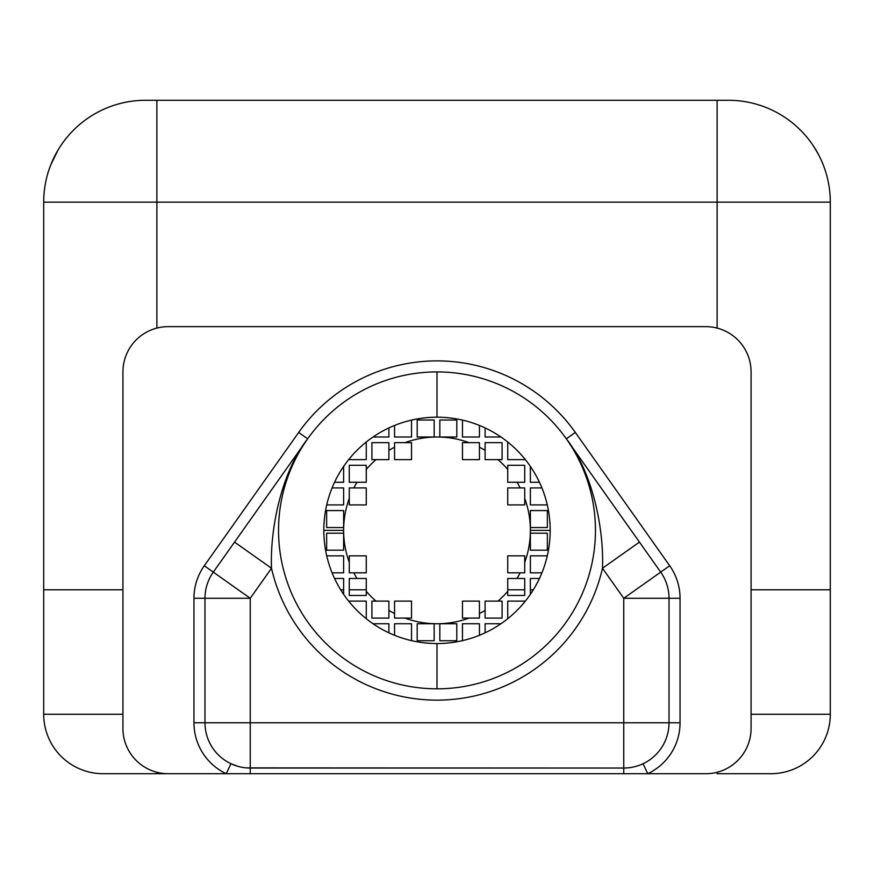 <?xml version="1.0" encoding="UTF-8"?>
<svg xmlns="http://www.w3.org/2000/svg" width="874" height="874" viewBox="0 0 874 874"><rect width="100%" height="100%" fill="white"/><g stroke="black" fill="none" stroke-linecap="round" stroke-linejoin="round"><path stroke-width="1.31" d="M815.824 149.804L813.323 145.849A101.865 101.865 90 0 0 728.435 100.291L145.565 100.291A101.865 101.865 90 0 0 43.7 202.156L156.883 202.156L156.883 328.089L156.883 100.291L717.117 100.291L717.117 202.156L43.7 202.156A101.865 101.865 -90 0 1 145.565 100.291L156.883 100.291L156.883 202.156L830.3 202.156L830.3 714.287L751.072 714.287L830.3 714.287A59.421 59.421 90 0 1 770.879 773.709L717.117 773.709L770.879 773.709A59.421 59.421 -90 0 0 830.3 714.287L830.3 202.156A101.865 101.865 0 0 0 728.435 100.291A101.865 101.865 0 0 1 830.3 202.156A101.865 101.865 90 0 0 814.655 147.903M43.7 589.797L43.7 202.156L43.7 589.797L122.928 589.797L43.7 589.797L43.7 714.287L43.7 589.797M340.674 589.797L343.624 589.797L340.674 589.797M349.283 589.797L366.261 589.797L349.283 589.797M507.739 589.797L524.717 589.797L507.739 589.797M530.376 589.797L533.326 589.797L530.376 589.797M830.3 202.156L717.117 202.156L717.117 328.089L717.117 100.291L728.435 100.291M50.747 164.935L57.935 150.208M813.792 146.559L818.414 154.403M103.121 773.709L226.246 773.709L156.883 773.709L156.883 772.277L156.883 773.709L103.121 773.709A59.421 59.421 0 0 1 43.7 714.287A59.421 59.421 0 0 0 103.121 773.709M647.754 773.709L623.752 773.709L623.752 768.049L246.359 767.885L250.248 768.049L250.248 773.709L623.752 773.709L623.752 768.049L250.248 768.049L250.248 722.776L204.986 722.776A45.273 45.273 0 0 0 250.248 768.049A45.273 45.273 0 0 1 204.986 722.776L193.952 722.776L204.986 722.776L204.986 598.286L250.248 598.286L213.3 572.12A45.273 45.273 0 0 0 204.986 598.286A45.273 45.273 0 0 1 213.3 572.12L204.298 565.751L213.3 572.12L307.681 438.814C282.499 470.638 269.902 526.181 271.508 568.253A169.775 169.775 0 0 0 602.492 568.253C604.098 526.181 591.501 470.638 566.319 438.814L575.332 432.444L566.319 438.814L660.7 572.12L623.752 598.286L602.492 568.253A169.775 169.775 0 0 1 271.508 568.253L250.248 598.286L250.248 722.776L623.752 722.776L623.752 598.286L669.014 598.286A45.273 45.273 0 0 0 660.7 572.12A45.273 45.273 0 0 1 669.014 598.286L680.048 598.286L669.014 598.286L669.014 722.776L680.048 722.776A56.307 56.307 0 0 1 647.754 773.709L643.056 763.734L647.754 773.709L226.246 773.709A56.307 56.307 0 0 1 193.952 722.776L193.952 598.286A56.307 56.307 0 0 1 204.298 565.751L298.668 432.444A169.49 169.49 0 0 1 575.332 432.444L669.702 565.751A56.307 56.307 0 0 1 680.048 598.286L680.048 722.776A56.307 56.307 0 0 1 647.754 773.709L705.799 773.709A45.273 45.273 0 0 0 751.072 728.435L751.072 371.92A45.273 45.273 0 0 0 705.799 326.647L168.201 326.647A45.273 45.273 0 0 0 122.928 371.92L122.928 728.435A45.273 45.273 0 0 0 168.201 773.709L226.246 773.709L168.201 773.709A45.273 45.273 0 0 1 122.928 728.435L122.928 371.92A45.273 45.273 0 0 1 168.201 326.647L705.799 326.647A45.273 45.273 0 0 1 751.072 371.92L751.072 728.435A45.273 45.273 0 0 1 705.799 773.709L647.754 773.709L705.799 773.709M122.928 714.287L43.7 714.287L122.928 714.287M751.072 589.797L830.3 589.797L751.072 589.797M717.117 772.277L717.117 773.709L717.117 772.277M437 371.92A158.456 158.456 0 0 0 278.544 530.376A158.456 158.456 0 0 0 437 688.821A158.456 158.456 0 0 0 595.456 530.376A158.456 158.456 0 0 0 437 371.92A158.456 158.456 0 0 1 595.456 530.376A158.456 158.456 0 0 1 437 688.821L437 643.548A113.183 113.183 0 0 0 550.183 530.376A113.183 113.183 0 0 0 437 417.193L437 371.92L437 417.193A113.183 113.183 0 0 0 323.817 530.376A113.183 113.183 0 0 0 437 643.548L437 688.821A158.456 158.456 0 0 1 278.544 530.376A158.456 158.456 0 0 1 437 371.92M244.075 767.623L242.185 767.328L244.075 767.623M238.001 766.356L230.944 763.734L238.001 766.356M636.032 766.356L639.79 765.111L636.01 766.356M631.815 767.328L630.547 767.536M627.63 767.885L623.981 768.049M226.246 773.709L230.944 763.734L226.246 773.709L250.248 773.709L250.248 598.286L271.508 568.253L234.56 542.098L271.508 568.253C269.902 526.181 282.499 470.638 307.681 438.814L298.668 432.444L307.681 438.814L213.3 572.12L250.248 598.286L193.952 598.286L204.986 598.286L204.986 722.776L623.752 722.776L623.752 768.049L623.752 722.776L669.014 722.776L669.014 598.286L623.752 598.286L669.702 565.751A56.307 56.307 0 0 1 680.048 598.286L680.048 722.776L669.014 722.776A45.273 45.273 0 0 1 623.752 768.049A45.273 45.273 0 0 0 669.014 722.776L623.752 722.776L623.752 598.286L602.492 568.253L639.44 542.098L566.319 438.814C591.501 470.638 604.098 526.181 602.492 568.253L639.44 542.098L660.7 572.12L669.702 565.751L575.332 432.444A169.49 169.49 0 0 0 298.668 432.444L204.298 565.751A56.307 56.307 0 0 0 193.952 598.286L193.952 722.776A56.307 56.307 0 0 0 226.246 773.709L168.201 773.709M437 643.548A113.183 113.183 0 0 0 550.183 530.376A113.183 113.183 0 0 0 437 417.193A113.183 113.183 0 0 0 323.817 530.376A113.183 113.183 0 0 0 437 643.548M366.261 578.479L356.974 578.479A93.376 93.376 0 0 1 353.828 572.82L366.261 572.82L366.261 555.842L349.283 555.842L349.283 562.386A93.376 93.376 0 0 1 349.283 498.366L349.283 504.91L366.261 504.91L366.261 487.932L353.828 487.932A93.376 93.376 0 0 1 356.974 482.273L366.261 482.273L366.261 469.425A93.376 93.376 0 0 1 376.049 459.637L388.897 459.637L388.897 450.339A93.376 93.376 0 0 1 394.556 447.204L394.556 459.637L411.534 459.637L411.534 442.659L404.99 442.659A93.376 93.376 0 0 1 469.01 442.659L462.466 442.659L462.466 459.637L479.444 459.637L479.444 447.204A93.376 93.376 0 0 1 485.103 450.339L485.103 459.637L497.951 459.637A93.376 93.376 0 0 1 507.739 469.425L507.739 482.273L517.026 482.273A93.376 93.376 0 0 1 520.172 487.932L507.739 487.932L507.739 504.91L524.717 504.91L524.717 498.366A93.376 93.376 0 0 1 524.717 562.386L524.717 555.842L507.739 555.842L507.739 572.82L520.172 572.82A93.376 93.376 0 0 1 517.026 578.479L507.739 578.479L507.739 591.327A93.376 93.376 0 0 1 497.951 601.115L485.103 601.115L485.103 610.402A93.376 93.376 0 0 1 479.444 613.548L479.444 601.115L462.466 601.115L462.466 618.093L469.01 618.093A93.376 93.376 0 0 1 404.99 618.093L411.534 618.093L411.534 601.115L394.556 601.115L394.556 613.548A93.376 93.376 0 0 1 388.897 610.402L388.897 601.115L376.049 601.115A93.376 93.376 0 0 1 366.261 591.327L366.261 578.479L366.261 591.327A93.376 93.376 0 0 0 376.049 601.115L371.92 601.115L371.92 618.093L388.897 618.093L388.897 610.402A93.376 93.376 0 0 0 394.556 613.548L394.556 618.093L404.99 618.093A93.376 93.376 0 0 0 469.01 618.093L479.444 618.093L479.444 613.548A93.376 93.376 0 0 0 485.103 610.402L485.103 618.093L502.08 618.093L502.08 601.115L497.951 601.115A93.376 93.376 0 0 0 507.739 591.327L507.739 595.456L524.717 595.456L524.717 578.479L517.026 578.479A93.376 93.376 0 0 0 520.172 572.82L524.717 572.82L524.717 562.386A93.376 93.376 0 0 0 530.376 530.376L550.183 530.376L530.376 530.376A93.376 93.376 0 0 0 524.717 498.366L524.717 487.932L520.172 487.932A93.376 93.376 0 0 0 517.026 482.273L524.717 482.273L524.717 465.296L507.739 465.296L507.739 469.425A93.376 93.376 0 0 0 497.951 459.637L502.08 459.637L502.08 442.659L485.103 442.659L485.103 450.339A93.376 93.376 0 0 0 479.444 447.204L479.444 442.659L469.01 442.659A93.376 93.376 0 0 0 404.99 442.659L394.556 442.659L394.556 447.204A93.376 93.376 0 0 0 388.897 450.339L388.897 442.659L371.92 442.659L371.92 459.637L376.049 459.637A93.376 93.376 0 0 0 366.261 469.425L366.261 465.296L349.283 465.296L349.283 482.273L356.974 482.273A93.376 93.376 0 0 0 353.828 487.932L349.283 487.932L349.283 498.366A93.376 93.376 0 0 0 349.283 562.386L349.283 572.82L353.828 572.82A93.376 93.376 0 0 0 356.974 578.479L349.283 578.479L349.283 595.456L366.261 595.456L366.261 591.327L366.261 595.456L349.283 595.456L349.283 578.479L366.261 578.479M343.624 594.331L343.624 578.479L343.624 594.331L343.624 578.479L334.545 578.479M323.817 530.376L343.624 530.376L323.817 530.376M539.455 578.479L530.376 578.479L530.376 594.331L530.376 578.479L539.455 578.479L530.376 578.479L530.376 594.331M524.717 601.902L524.717 601.115L507.739 601.115L507.739 618.093L507.739 601.115L524.717 601.115L507.739 601.115L507.739 618.093L508.526 618.093M500.966 623.752L485.103 623.752L485.103 632.82L485.103 623.752L500.966 623.752L485.103 623.752L485.103 632.82M388.897 632.82L388.897 623.752L388.897 632.82L388.897 623.752L373.034 623.752M365.474 618.093L366.261 618.093L366.261 601.115L349.283 601.115L366.261 601.115L349.283 601.115L349.283 601.902M456.807 623.752L439.83 623.752L439.83 640.718L456.807 640.718L456.807 623.752L439.83 623.752L456.807 623.752L456.807 640.718L456.807 623.752M479.444 635.289L479.444 623.752L479.444 635.289L479.444 623.752L462.466 623.752L462.466 640.718L462.466 623.752L479.444 623.752L462.466 623.752L462.466 640.718M547.353 533.206L530.376 533.206L530.376 550.183L547.353 550.183L547.353 533.206L530.376 533.206L547.353 533.206L547.353 550.183L547.353 533.206M547.353 555.842L530.376 555.842L547.353 555.842L530.376 555.842L530.376 572.82L541.924 572.82M434.17 623.752L417.193 623.752L417.193 640.718L434.17 640.718L434.17 623.752L417.193 623.752L434.17 623.752L434.17 640.718L417.193 640.718L417.193 623.752L417.193 640.718L434.17 640.718L434.17 623.752M411.534 640.718L411.534 623.752L411.534 640.718L411.534 623.752L394.556 623.752L394.556 635.289L394.556 623.752L411.534 623.752L394.556 623.752L394.556 635.289M343.624 533.206L326.647 533.206L326.647 550.183L343.624 550.183L343.624 533.206L326.647 533.206L343.624 533.206L343.624 550.183L326.647 550.183L326.647 533.206L326.647 550.183L343.624 550.183L343.624 533.206M332.076 572.82L343.624 572.82L332.076 572.82L343.624 572.82L343.624 555.842L326.647 555.842M349.283 458.85L349.283 459.637L366.261 459.637L366.261 442.659L366.261 459.637L349.283 459.637L366.261 459.637L366.261 442.659L365.474 442.659M373.034 437L388.897 437L388.897 427.921L388.897 437L373.034 437L388.897 437L388.897 427.921M485.103 427.921L485.103 437L485.103 427.921L485.103 437L500.966 437M508.526 442.659L507.739 442.659L507.739 459.637L524.717 459.637L507.739 459.637L524.717 459.637L524.717 458.85M530.376 466.41L530.376 482.273L530.376 466.41L530.376 482.273L539.455 482.273M334.545 482.273L343.624 482.273L343.624 466.41L343.624 482.273L334.545 482.273L343.624 482.273L343.624 466.41M439.83 437L456.807 437L456.807 420.023L439.83 420.023L439.83 437L456.807 437L439.83 437L439.83 420.023L456.807 420.023L456.807 437L456.807 420.023L439.83 420.023L439.83 437M462.466 420.023L462.466 437L462.466 420.023L462.466 437L479.444 437L479.444 425.452L479.444 437L462.466 437L479.444 437L479.444 425.452M530.376 527.546L547.353 527.546L547.353 510.569L530.376 510.569L530.376 527.546L547.353 527.546L530.376 527.546L530.376 510.569L547.353 510.569L547.353 527.546L547.353 510.569L530.376 510.569L530.376 527.546M541.924 487.932L530.376 487.932L541.924 487.932L530.376 487.932L530.376 504.91L547.353 504.91M417.193 437L434.17 437L434.17 420.023L417.193 420.023L417.193 437L434.17 437L417.193 437L417.193 420.023L417.193 437M394.556 425.452L394.556 437L394.556 425.452L394.556 437L411.534 437L411.534 420.023L411.534 437L394.556 437L411.534 437L411.534 420.023M326.647 527.546L343.624 527.546L343.624 510.569L326.647 510.569L326.647 527.546L343.624 527.546L326.647 527.546L326.647 510.569L326.647 527.546M326.647 504.91L343.624 504.91L326.647 504.91L343.624 504.91L343.624 487.932L332.076 487.932M479.444 459.637L462.466 459.637L479.444 459.637L479.444 447.204M462.466 442.659L462.466 459.637L462.466 442.659L479.444 442.659M497.951 459.637L485.103 459.637L485.103 442.659L502.08 442.659L502.08 459.637L497.951 459.637L502.08 459.637L502.08 442.659L485.103 442.659M524.717 504.91L507.739 504.91L524.717 504.91L524.717 487.932L520.172 487.932L524.717 487.932M507.739 487.932L507.739 504.91L507.739 487.932L520.172 487.932M517.026 482.273L507.739 482.273L507.739 465.296L524.717 465.296L524.717 482.273L517.026 482.273M524.717 482.273L524.717 465.296L507.739 465.296L507.739 469.425M507.739 459.637L507.739 442.659L507.739 459.637M530.376 504.91L530.376 487.932L530.376 504.91M417.193 420.023L434.17 420.023L417.193 420.023M434.17 437L434.17 420.023L434.17 437M394.556 459.637L411.534 459.637L394.556 459.637L394.556 447.204M411.534 442.659L411.534 459.637L411.534 442.659L394.556 442.659M376.049 459.637L388.897 459.637L388.897 442.659L371.92 442.659L371.92 459.637L376.049 459.637L371.92 459.637L371.92 442.659L388.897 442.659M349.283 504.91L366.261 504.91L349.283 504.91L349.283 487.932L353.828 487.932L349.283 487.932M366.261 487.932L366.261 504.91L366.261 487.932L353.828 487.932M356.974 482.273L366.261 482.273L366.261 465.296L349.283 465.296L349.283 482.273L356.974 482.273M349.283 482.273L349.283 465.296L366.261 465.296L366.261 469.425M326.647 510.569L343.624 510.569L326.647 510.569M343.624 527.546L343.624 510.569L343.624 527.546M343.624 504.91L343.624 487.932L343.624 504.91M456.807 640.718L439.83 640.718L456.807 640.718M439.83 623.752L439.83 640.718L439.83 623.752M479.444 601.115L462.466 601.115L479.444 601.115L479.444 613.548M462.466 618.093L462.466 601.115L462.466 618.093L479.444 618.093M497.951 601.115L485.103 601.115L485.103 618.093L502.08 618.093L502.08 601.115L497.951 601.115L502.08 601.115L502.08 618.093L485.103 618.093M524.717 555.842L507.739 555.842L524.717 555.842L524.717 572.82L520.172 572.82L524.717 572.82M507.739 572.82L507.739 555.842L507.739 572.82L520.172 572.82M517.026 578.479L507.739 578.479L507.739 595.456L524.717 595.456L524.717 578.479L517.026 578.479M524.717 578.479L524.717 595.456L507.739 595.456L507.739 591.327M547.353 550.183L530.376 550.183L547.353 550.183M530.376 533.206L530.376 550.183L530.376 533.206M530.376 555.842L530.376 572.82L530.376 555.842M394.556 601.115L411.534 601.115L394.556 601.115L394.556 613.548M411.534 618.093L411.534 601.115L411.534 618.093L394.556 618.093M376.049 601.115L388.897 601.115L388.897 618.093L371.92 618.093L371.92 601.115L376.049 601.115L371.92 601.115L371.92 618.093L388.897 618.093M349.283 555.842L366.261 555.842L349.283 555.842L349.283 572.82L353.828 572.82L349.283 572.82M366.261 572.82L366.261 555.842L366.261 572.82L353.828 572.82M349.283 578.479L349.283 595.456L366.261 595.456L366.261 591.327M366.261 601.115L366.261 618.093L366.261 601.115M343.624 555.842L343.624 572.82L343.624 555.842M232.593 764.466L237.073 766.094M250.248 768.049L246.479 767.896M632.514 767.197L635.595 766.476M307.648 438.857L296.668 454.371"/></g></svg>
